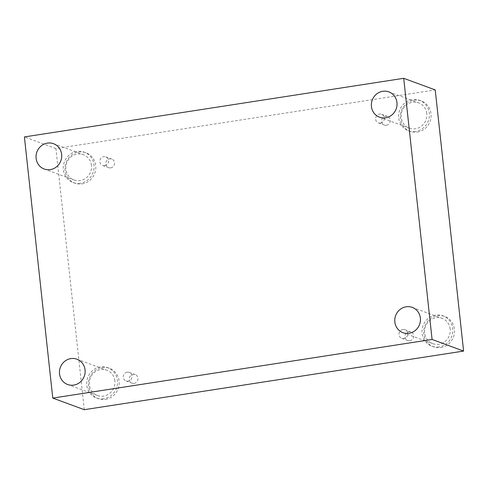 <?xml version="1.0" encoding="UTF-8"?>
<svg xmlns="http://www.w3.org/2000/svg" width="488" height="488" viewBox="0 0 488 488"><rect width="100%" height="100%" fill="white"/><g stroke="black" fill="none" stroke-linecap="round" stroke-linejoin="round"><path stroke-width="0.37" stroke-dasharray="2.44 1.83" d="M84.29 409.694L55.919 148.541L435.229 89.92M55.919 148.541L24.4 136.927M402.887 329.546A4.581 4.337 -69.8 0 0 401.789 338.349A4.581 4.337 -69.8 0 0 407.706 334.475A4.581 4.337 -69.8 0 0 402.887 329.546M409.822 340.752A4.581 4.337 -69.8 0 0 410.92 331.944A4.581 4.337 -69.8 0 0 405.266 334.744A4.581 4.337 -69.8 0 0 409.822 340.752M127.142 372.161A4.581 4.337 -69.8 0 0 126.05 380.963A4.581 4.337 -69.8 0 0 131.967 377.09A4.581 4.337 -69.8 0 0 127.142 372.161M134.084 383.367A4.581 4.337 -69.8 0 0 135.176 374.558A4.581 4.337 -69.8 0 0 129.521 377.358A4.581 4.337 -69.8 0 0 134.084 383.367M110.672 167.872A4.581 4.337 -69.8 0 0 111.77 159.07A4.581 4.337 -69.8 0 0 106.116 161.87A4.581 4.337 -69.8 0 0 110.672 167.872M386.411 125.257A4.581 4.337 -69.8 0 0 387.509 116.455A4.581 4.337 -69.8 0 0 381.854 119.255A4.581 4.337 -69.8 0 0 386.411 125.257M105.536 399.361A16.171 15.311 -69.8 0 0 119.096 384.971A16.171 15.311 -69.8 0 0 109.397 368.287A16.171 15.311 -69.8 0 0 89.438 378.17A16.171 15.311 -69.8 0 0 98.216 398.641A16.171 15.311 -69.8 0 0 105.536 399.361M440.847 347.541A16.171 15.311 -69.8 0 0 454.407 333.151A16.171 15.311 -69.8 0 0 444.714 316.468A16.171 15.311 -69.8 0 0 424.755 326.35A16.171 15.311 -69.8 0 0 433.527 346.815A16.171 15.311 -69.8 0 0 440.847 347.541M417.435 132.047A16.171 15.311 -69.8 0 0 430.995 117.657A16.171 15.311 -69.8 0 0 421.303 100.973A16.171 15.311 -69.8 0 0 401.343 110.855A16.171 15.311 -69.8 0 0 410.121 131.327A16.171 15.311 -69.8 0 0 417.435 132.047M82.124 183.866A16.171 15.311 -69.8 0 0 95.685 169.476A16.171 15.311 -69.8 0 0 85.992 152.793A16.171 15.311 -69.8 0 0 66.032 162.675A16.171 15.311 -69.8 0 0 74.804 183.146A16.171 15.311 -69.8 0 0 82.124 183.866M91.451 165.365A13.475 12.761 -69.8 0 0 83.344 154.696A13.475 12.761 -69.8 0 0 66.716 162.931A13.475 12.761 -69.8 0 0 74.023 179.987A13.475 12.761 -69.8 0 0 91.451 165.365M80.41 183.238A16.171 15.311 110.2 0 1 73.096 182.518A16.171 15.311 110.2 0 1 64.318 162.046A16.171 15.311 110.2 0 1 84.278 152.165A16.171 15.311 110.2 0 1 93.971 168.848A16.171 15.311 110.2 0 1 80.41 183.238M426.762 113.545A13.475 12.761 -69.8 0 0 418.661 102.87A13.475 12.761 -69.8 0 0 402.027 111.105A13.475 12.761 -69.8 0 0 409.34 128.167A13.475 12.761 -69.8 0 0 426.762 113.545M415.727 131.418A16.171 15.311 110.2 0 1 408.407 130.692A16.171 15.311 110.2 0 1 399.635 110.227A16.171 15.311 110.2 0 1 419.589 100.345A16.171 15.311 110.2 0 1 429.287 117.028A16.171 15.311 110.2 0 1 415.727 131.418M450.174 329.04A13.475 12.761 -69.8 0 0 442.067 318.365A13.475 12.761 -69.8 0 0 425.438 326.6A13.475 12.761 -69.8 0 0 432.746 343.656A13.475 12.761 -69.8 0 0 450.174 329.04M439.133 346.907A16.171 15.311 110.2 0 1 431.819 346.187A16.171 15.311 110.2 0 1 423.041 325.716A16.171 15.311 110.2 0 1 443 315.834A16.171 15.311 110.2 0 1 452.693 332.517A16.171 15.311 110.2 0 1 439.133 346.907M114.863 380.86A13.475 12.761 -69.8 0 0 106.756 370.185A13.475 12.761 -69.8 0 0 90.121 378.42A13.475 12.761 -69.8 0 0 97.435 395.481A13.475 12.761 -69.8 0 0 114.863 380.86M103.822 398.733A16.171 15.311 110.2 0 1 96.502 398.007A16.171 15.311 110.2 0 1 87.73 377.541A16.171 15.311 110.2 0 1 107.689 367.659A16.171 15.311 110.2 0 1 117.382 384.343A16.171 15.311 110.2 0 1 103.822 398.733M380.451 123.061A4.581 4.337 -69.8 0 0 381.549 114.259A4.581 4.337 -69.8 0 0 375.632 118.133A4.581 4.337 -69.8 0 0 380.451 123.061M104.713 165.676A4.581 4.337 -69.8 0 0 105.811 156.874A4.581 4.337 -69.8 0 0 99.894 160.741A4.581 4.337 -69.8 0 0 104.713 165.676M401.789 338.349L407.748 340.545M404.961 329.748L410.92 331.944M73.096 182.518L74.804 183.146M84.278 152.165L85.992 152.793M44.219 169.007L74.023 179.987M53.54 143.71L83.344 154.696M408.407 130.692L410.121 131.327M419.589 100.345L421.303 100.973M379.536 117.181L409.34 128.167M388.851 91.89L418.661 102.87M431.819 346.187L433.527 346.815M443 315.834L444.714 316.468M402.942 332.676L432.746 343.656M412.262 307.385L442.067 318.365M96.502 398.007L98.216 398.641M107.689 367.659L109.397 368.287M67.631 384.495L97.435 395.481M76.951 359.205L106.756 370.185M378.377 122.854L384.337 125.05M381.549 114.259L387.509 116.455M102.639 165.469L108.598 167.665M105.811 156.874L111.77 159.07M126.05 380.963L132.01 383.159M129.216 372.362L135.176 374.558"/><path stroke-width="0.73" d="M24.4 136.927L403.71 78.306L432.081 339.459L52.771 398.08L24.4 136.927M432.081 339.459L463.6 351.073L435.229 89.92L403.71 78.306M463.6 351.073L84.29 409.694L52.771 398.08M85.058 369.88A13.475 12.761 -69.8 0 0 76.951 359.205A13.475 12.761 -69.8 0 0 60.317 367.44A13.475 12.761 -69.8 0 0 67.631 384.495A13.475 12.761 -69.8 0 0 85.058 369.88M420.369 318.054A13.475 12.761 -69.8 0 0 412.262 307.385A13.475 12.761 -69.8 0 0 395.634 315.62A13.475 12.761 -69.8 0 0 402.942 332.676A13.475 12.761 -69.8 0 0 420.369 318.054M396.957 102.565A13.475 12.761 -69.8 0 0 388.851 91.89A13.475 12.761 -69.8 0 0 372.222 100.125A13.475 12.761 -69.8 0 0 379.536 117.181A13.475 12.761 -69.8 0 0 396.957 102.565M61.647 154.385A13.475 12.761 -69.8 0 0 53.54 143.71A13.475 12.761 -69.8 0 0 36.911 151.945A13.475 12.761 -69.8 0 0 44.219 169.007A13.475 12.761 -69.8 0 0 61.647 154.385"/></g></svg>
